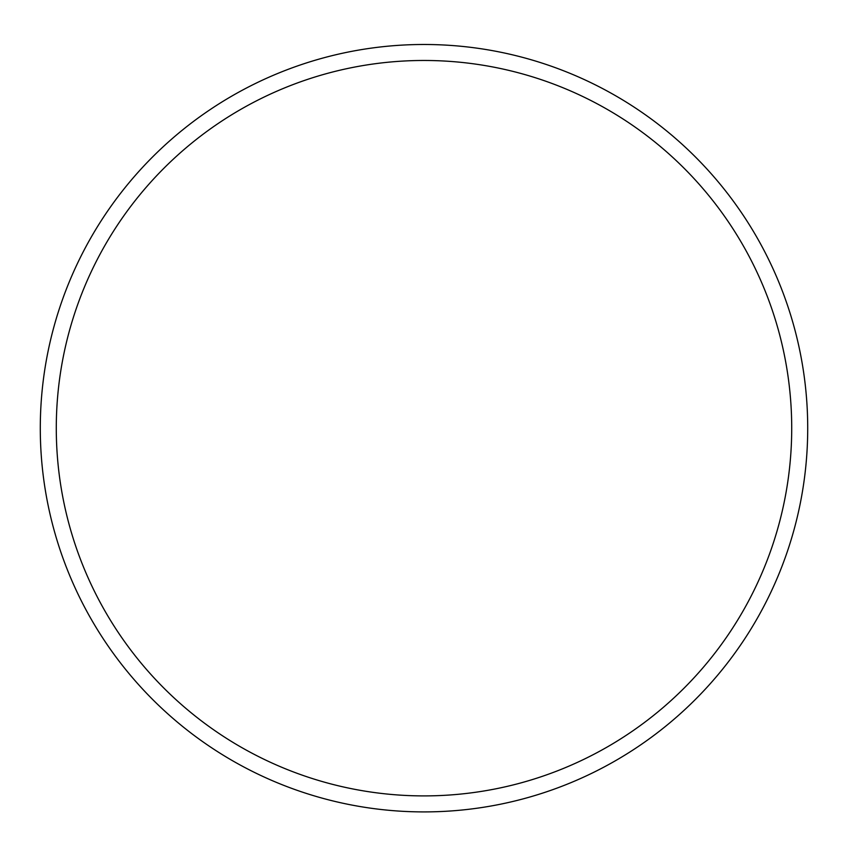 <?xml version="1.0" encoding="UTF-8"?>
<svg xmlns="http://www.w3.org/2000/svg" width="848" height="848" viewBox="0 0 848 848"><rect width="100%" height="100%" fill="white"/><g stroke="black" fill="none" stroke-linecap="round" stroke-linejoin="round"><path stroke-width="1.27" d="M424 60.473A367.714 367.714 0 0 1 742.445 612.055A367.714 367.714 0 0 1 105.555 612.055A367.714 367.714 0 0 1 424 60.473M424 44.488A383.699 383.699 0 0 0 91.701 620.047A383.699 383.699 0 0 0 756.299 620.047A383.699 383.699 0 0 0 424 44.488"/></g></svg>
